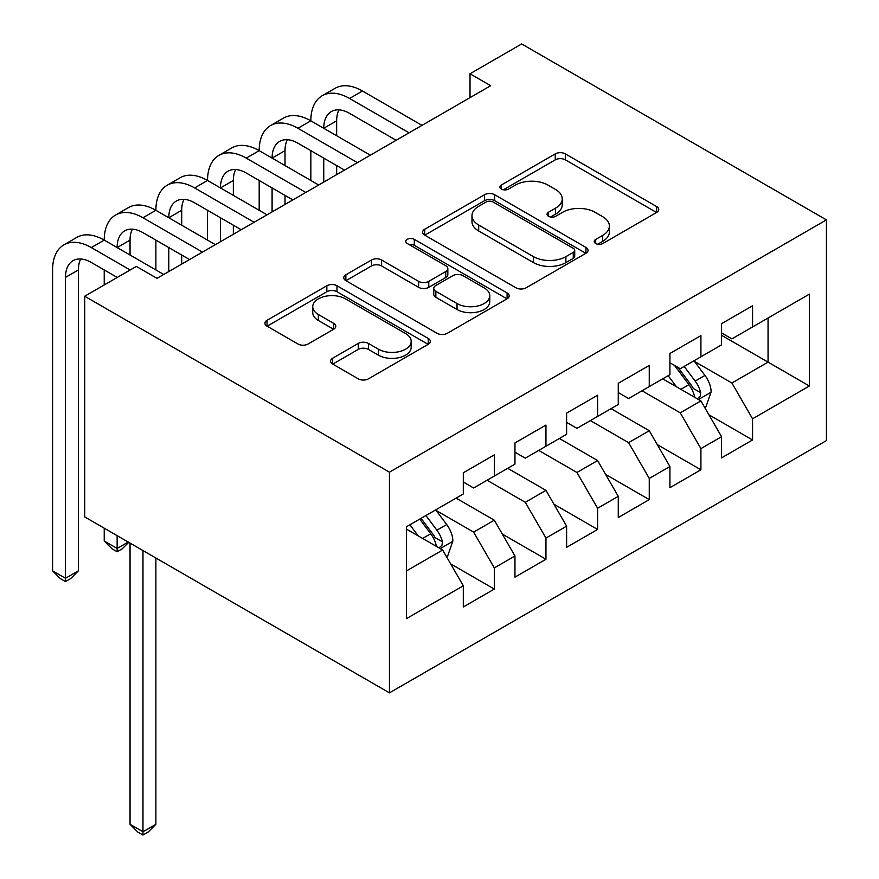 <?xml version="1.0" encoding="UTF-8"?>
<svg xmlns="http://www.w3.org/2000/svg" width="879" height="879" viewBox="0 0 879 879"><rect width="100%" height="100%" fill="white"/><g stroke="black" fill="none" stroke-linecap="round" stroke-linejoin="round"><path stroke-width="1.32" d="M595.687 243.538A5.021 2.901 0 0 0 602.785 243.538L656.657 212.443A7.175 4.142 0 0 0 658.756 209.51A7.175 4.142 0 0 0 656.657 206.587L565.395 153.891A7.175 4.142 0 0 0 555.253 153.891L501.382 184.997A5.021 2.901 0 0 0 499.909 187.04A5.021 2.901 0 0 0 501.382 189.095A5.021 2.901 0 0 0 508.48 189.095L515.457 185.073A22.942 13.251 0 0 1 547.903 185.073L555.506 189.457A22.942 13.251 0 0 1 562.23 198.83A22.942 13.251 0 0 1 555.506 208.191L548.54 212.224A5.021 2.901 0 0 0 547.068 214.267A5.021 2.901 0 0 0 548.54 216.322A5.021 2.901 0 0 0 555.638 216.322L562.604 212.289A22.942 13.251 0 0 1 595.05 212.289L602.653 216.684A22.942 13.251 0 0 1 609.378 226.046A22.942 13.251 0 0 1 602.653 235.418L595.687 239.44A5.021 2.901 0 0 0 594.215 241.494A5.021 2.901 0 0 0 595.687 243.538L595.687 239.44M332.68 358.214A7.175 4.142 0 0 0 330.581 361.137A7.175 4.142 0 0 0 332.68 364.06L358.28 378.849A7.175 4.142 0 0 0 368.422 378.849L428.249 344.304A7.175 4.142 0 0 0 430.347 341.382A7.175 4.142 0 0 0 428.249 338.448L336.987 285.763A7.175 4.142 0 0 0 326.845 285.763L267.029 320.308A7.175 4.142 0 0 0 264.92 323.23A7.175 4.142 0 0 0 267.029 326.153L297.948 344.008A7.175 4.142 0 0 0 308.089 344.008L333.69 329.229A7.175 4.142 0 0 0 335.789 326.307A7.175 4.142 0 0 0 333.69 323.373L318.363 314.517A19.184 11.075 0 0 1 312.737 306.694A19.184 11.075 0 0 1 324.582 296.465A19.184 11.075 0 0 1 345.48 298.86L405.56 333.548A19.184 11.075 0 0 1 411.174 341.382A19.184 11.075 0 0 1 399.341 351.611A19.184 11.075 0 0 1 378.431 349.205L368.422 343.425A7.175 4.142 0 0 0 358.28 343.425L332.68 358.214L332.68 364.06M84.703 296.234L389.452 472.177L389.452 692.861L84.703 516.918L84.703 296.234L136.355 266.414L157.011 278.346L490.691 85.702L470.023 73.77L470.023 97.624M470.023 73.77L521.676 43.95L826.425 219.893L389.452 472.177M515.962 287.807A7.175 4.142 0 0 0 526.103 287.807L585.93 253.273A7.175 4.142 0 0 0 588.029 250.339A7.175 4.142 0 0 0 585.93 247.417L494.668 194.731A7.175 4.142 0 0 0 484.527 194.731L424.7 229.265A7.175 4.142 0 0 0 422.601 232.199A7.175 4.142 0 0 0 424.7 235.122L515.962 287.807M409.218 244.626A5.021 2.901 0 0 1 414.306 245.329L414.306 239.363L507.084 292.938A7.175 4.142 0 0 1 509.183 295.86A7.175 4.142 0 0 1 507.084 298.794L447.257 333.328A7.175 4.142 0 0 1 437.127 333.328L345.865 280.643L345.865 274.786A7.175 4.142 0 0 0 343.766 277.709A7.175 4.142 0 0 0 345.865 280.643M345.865 274.786L371.465 260.008A7.175 4.142 0 0 1 381.607 260.008L418.613 281.368A7.175 4.142 0 0 0 428.754 281.368L445.741 271.567A7.175 4.142 0 0 0 447.84 268.644A7.175 4.142 0 0 0 445.741 265.711L407.208 243.461A5.021 2.901 0 0 1 405.735 241.417A5.021 2.901 0 0 1 408.834 238.736A5.021 2.901 0 0 1 414.306 239.363M389.452 692.861L826.425 440.577L826.425 219.893M721.571 335.306L768.059 362.137L768.059 318.011L809.383 294.146L752.567 326.955L752.567 305.782L721.571 323.67L721.571 344.843L700.915 356.775L700.915 335.602L669.919 353.49L669.919 374.663L649.262 386.595L649.262 365.422L618.267 383.31L618.267 404.483L597.61 416.415L597.61 395.242L566.614 413.13L566.614 434.303L545.958 446.235L545.958 425.062L514.962 442.95L514.962 464.134L494.306 476.055L494.306 454.882L463.31 472.781L463.31 493.954L406.494 526.752L406.494 618.607L463.31 585.799L442.653 550.012L406.494 529.136M809.383 294.146L809.383 386.002L752.567 418.8L731.899 383.013L694.454 361.401M708.913 414.778L752.567 439.972L752.567 418.8M752.567 439.972L721.571 457.871L721.571 436.698L700.915 448.62L680.247 412.833L642.022 390.77M657.261 444.598L700.915 469.793L700.915 448.62M700.915 469.793L669.919 487.691L669.919 466.518L649.262 478.44L628.595 442.653L590.369 420.591M605.609 474.418L649.262 499.613L649.262 478.44M649.262 499.613L618.267 517.511L618.267 496.338L597.61 508.26L576.943 472.484L538.728 450.411M553.957 504.238L597.61 529.444L597.61 508.26M597.61 529.444L566.614 547.331L566.614 526.158L545.958 538.091L525.29 502.305L487.076 480.231M502.305 534.058L545.958 559.264L545.958 538.091M545.958 559.264L514.962 577.151L514.962 555.978L494.306 567.911L473.638 532.125L436.193 510.501M450.652 563.879L494.306 589.084L494.306 567.911M494.306 589.084L463.31 606.971L463.31 585.799M463.31 482.022L473.638 487.988L494.306 476.055M406.494 570.889L442.653 550.012M514.962 452.202L525.29 458.168L545.958 446.235M473.638 532.125L494.306 520.192L456.08 498.129M514.962 555.978L494.306 520.192M566.614 422.381L576.943 428.348L597.61 416.415M525.29 502.305L545.958 490.372L507.732 468.309M566.614 526.158L545.958 490.372M618.267 392.561L628.595 398.528L649.262 386.595M576.943 472.484L597.61 460.552L559.385 438.478M618.267 496.338L597.61 460.552M669.919 362.741L680.247 368.697L700.915 356.775M628.595 442.653L649.262 430.732L611.037 408.658M669.919 466.518L649.262 430.732M721.571 332.921L731.899 338.876L752.567 326.955M680.247 412.833L700.915 400.912L662.689 378.838M721.571 436.698L700.915 400.912M731.899 383.013L768.059 362.137L809.383 386.002M597.687 244.252L602.653 241.384A22.942 13.251 0 0 0 609.378 232.012L609.378 226.046M562.23 198.83L562.23 204.796A22.942 13.251 0 0 1 555.506 214.157L550.54 217.025M656.558 212.498L565.395 159.857A7.175 4.142 0 0 0 555.253 159.857L503.392 189.798M585.832 253.328L494.668 200.698A7.175 4.142 0 0 0 484.527 200.698L424.799 235.176M573.251 252.394A5.021 2.901 0 0 0 574.723 250.339A5.021 2.901 0 0 0 573.251 248.296L493.141 202.049A5.021 2.901 0 0 0 486.043 202.049L478.692 206.29A22.942 13.251 0 0 0 471.979 215.663A22.942 13.251 0 0 0 478.692 225.024L533.454 256.635A22.942 13.251 0 0 0 565.9 256.635L573.251 252.394L573.251 258.36A5.021 2.901 0 0 0 574.723 256.305L574.723 250.339M471.979 215.663L471.979 221.618A22.942 13.251 0 0 0 478.692 230.99L478.692 225.024M573.251 258.36L565.9 262.601A22.942 13.251 0 0 1 533.454 262.601L478.692 230.99M345.952 280.698L371.465 265.963L371.465 260.008M447.84 268.644L447.84 274.6A7.175 4.142 0 0 1 445.741 277.533L428.754 287.334A7.175 4.142 0 0 1 418.613 287.334L381.607 265.963A7.175 4.142 0 0 0 371.465 265.963M414.306 245.329L506.996 298.849M457.025 303.541A19.184 11.075 0 0 0 477.923 305.947A19.184 11.075 0 0 0 489.768 295.718A19.184 11.075 0 0 0 484.142 287.883L462.98 275.665A7.175 4.142 0 0 0 452.839 275.665L435.852 285.466A7.175 4.142 0 0 0 433.754 288.4A7.175 4.142 0 0 0 435.852 291.323L457.025 303.541L457.025 309.507A19.184 11.075 0 0 0 477.923 311.913A19.184 11.075 0 0 0 489.768 301.684L489.768 295.718M433.754 288.4L433.754 294.366A7.175 4.142 0 0 0 435.852 297.289L435.852 291.323M457.025 309.507L435.852 297.289M411.174 341.382L411.174 347.348A19.184 11.075 0 0 1 399.341 357.577A19.184 11.075 0 0 1 378.431 355.171L368.422 349.392A7.175 4.142 0 0 0 358.28 349.392L332.778 364.115M312.737 306.694L312.737 312.66A19.184 11.075 0 0 0 318.363 320.483L318.363 314.517M333.602 329.284L318.363 320.483M428.15 344.359L336.987 291.729A7.175 4.142 0 0 0 326.845 291.729L267.117 326.208M704.738 407.526L705.969 406.812L711.133 391.902A19.36 11.174 -120 0 0 704.958 375.421L693.981 360.775M676.5 386.815L668.161 375.685M664.26 379.75L663.315 378.486M697.267 398.802L700.266 396.11L700.684 392.726A19.36 11.174 -120 0 0 695.146 381.079L684.17 366.433M677.907 367.345L691.465 385.441A9.867 5.692 60 0 1 693.256 388.441L700.684 392.726M674.501 365.389L688.949 384.661A19.36 11.174 60 0 1 694.487 396.308L694.882 397.429M117.248 277.445L91.317 262.48A36.522 21.085 -120 0 0 73.056 260.667A36.522 21.085 -120 0 0 65.486 277.39L65.486 578.283L52.575 570.834L52.575 269.93A54.784 31.633 60 0 1 63.925 244.856L76.836 237.396A54.784 31.633 60 0 1 104.227 240.11A54.784 31.633 60 0 1 115.578 215.036L128.488 207.576A54.784 31.633 60 0 1 155.88 210.29A54.784 31.633 60 0 1 167.23 185.216L180.14 177.756A54.784 31.633 60 0 1 207.532 180.47A54.784 31.633 60 0 1 218.882 155.396L231.792 147.936A54.784 31.633 60 0 1 259.184 150.65A54.784 31.633 60 0 1 270.534 125.576L283.445 118.116A54.784 31.633 60 0 1 310.836 120.83A54.784 31.633 60 0 1 322.186 95.745L335.097 88.296A54.784 31.633 60 0 1 362.489 91.009L421.986 125.356M322.186 95.745A54.784 31.633 60 0 1 349.578 98.459L409.076 132.817M396.165 140.277L349.578 113.369A36.522 21.085 -120 0 0 331.317 111.567A36.522 21.085 -120 0 0 323.747 128.279L336.657 120.83L336.657 135.74M338.953 109.875A36.522 21.085 -120 0 0 336.657 120.83M323.747 158.11L323.747 182.085M336.657 165.56L336.657 174.624M310.836 180.47L310.836 150.65M270.534 125.576A54.784 31.633 60 0 1 297.926 128.279L310.836 120.83L370.334 155.187M297.926 128.279L357.423 162.637M344.513 170.097L297.926 143.2A36.522 21.085 -120 0 0 279.665 141.387A36.522 21.085 -120 0 0 272.094 158.11L285.005 150.65L285.005 165.56M287.301 139.706A36.522 21.085 -120 0 0 285.005 150.65M272.094 187.93L272.094 211.905M285.005 195.38L285.005 204.444M259.184 210.29L259.184 180.47M218.882 155.396A54.784 31.633 60 0 1 246.274 158.11L259.184 150.65L318.681 185.008M246.274 158.11L305.771 192.457M292.861 199.918L246.274 173.02A36.522 21.085 -120 0 0 228.013 171.207A36.522 21.085 -120 0 0 220.442 187.93L233.353 180.47L233.353 195.38M235.649 169.526A36.522 21.085 -120 0 0 233.353 180.47M220.442 217.75L220.442 241.725M233.353 225.2L233.353 234.264M207.532 240.11L207.532 210.29M167.23 185.216A54.784 31.633 60 0 1 194.622 187.93L207.532 180.47L267.029 214.828M194.622 187.93L254.119 222.277M241.209 229.738L194.622 202.84A36.522 21.085 -120 0 0 176.36 201.027A36.522 21.085 -120 0 0 168.79 217.75L181.7 210.29L181.7 225.2M183.997 199.346A36.522 21.085 -120 0 0 181.7 210.29M168.79 247.57L168.79 271.545M181.7 255.02L181.7 264.085M155.88 269.93L155.88 240.11M115.578 215.036A54.784 31.633 60 0 1 142.969 217.75L155.88 210.29L215.377 244.648M142.969 217.75L202.467 252.097M189.556 259.558L142.969 232.66A36.522 21.085 -120 0 0 124.708 230.847A36.522 21.085 -120 0 0 117.138 247.57L130.048 240.11L130.048 255.02M132.344 229.166A36.522 21.085 -120 0 0 130.048 240.11M117.138 535.641L117.138 548.463L128.246 542.057M128.73 542.332L122.302 548.771L117.138 551.748L111.974 548.771L104.227 541.014L104.227 528.191M104.227 284.961L104.227 269.93M104.227 541.014L117.138 548.463L117.138 551.748M446.477 556.638L447.708 555.924L452.872 541.003A19.36 11.174 -120 0 0 446.697 524.521L435.72 509.875M418.239 535.926L409.9 524.785M439.006 547.903L442.005 545.211L442.423 541.838A19.36 11.174 -120 0 0 436.885 530.191L425.908 515.544M421.063 518.346L433.204 534.542A9.867 5.692 60 0 1 434.995 537.541L442.423 541.838M419.712 519.115L430.688 533.773A19.36 11.174 60 0 1 436.226 545.409L436.621 546.529M142.969 550.551L142.969 831.765L155.88 824.315L155.88 558.011M155.88 824.315L148.133 832.072L142.969 835.05L137.805 832.072L130.048 824.315L130.048 543.101M130.048 824.315L142.969 831.765L142.969 835.05M63.925 244.856A54.784 31.633 60 0 1 91.317 247.57L104.227 240.11L163.725 274.468M91.317 247.57L130.158 269.996M80.692 258.986A36.522 21.085 -120 0 0 78.396 269.93L78.396 570.834L65.486 578.283L65.486 581.568L60.321 578.591L52.575 570.834M78.396 570.834L70.65 578.591L65.486 581.568M602.653 241.384L602.653 235.418M548.54 216.322L548.54 212.224M555.506 214.157L555.506 208.191M501.382 189.095L501.382 184.997M555.253 159.857L555.253 153.891M565.395 159.857L565.395 153.891M656.657 212.443L656.657 206.587M424.7 235.122L424.7 229.265M484.527 200.698L484.527 194.731M494.668 200.698L494.668 194.731M585.93 253.273L585.93 247.417M533.454 262.601L533.454 256.635M565.9 262.601L565.9 256.635M381.607 265.963L381.607 260.008M418.613 287.334L418.613 281.368M428.754 287.334L428.754 281.368M445.741 277.533L445.741 271.567M507.084 298.794L507.084 292.938M358.28 349.392L358.28 343.425M368.422 349.392L368.422 343.425M378.431 355.171L378.431 349.205M333.69 329.229L333.69 323.373M267.029 326.153L267.029 320.308M326.845 291.729L326.845 285.763M336.987 291.729L336.987 285.763M428.249 344.304L428.249 338.448M698.486 399.505L711.012 392.276M695.146 381.079L704.958 375.421M680.862 389.331L688.949 384.661M362.489 91.009L349.578 98.459M440.225 548.617L452.751 541.376M436.885 530.191L446.697 524.521M422.601 538.442L430.688 533.773M78.396 269.93L65.486 277.39"/></g></svg>
